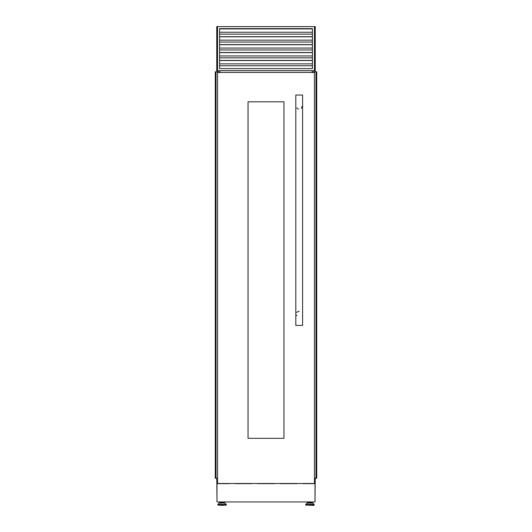 <?xml version="1.0" encoding="UTF-8"?>
<svg xmlns="http://www.w3.org/2000/svg" width="532" height="532" viewBox="0 0 532 532"><rect width="100%" height="100%" fill="white"/><g stroke="black" fill="none" stroke-linecap="round" stroke-linejoin="round"><path stroke-width="0.8" d="M316.274 478.228L316.274 71.767L316.706 71.767L316.706 478.228L314.445 478.228M316.274 71.767L311.925 71.767L311.925 72.445L311.925 71.767M315.981 71.767L315.981 478.228L315.981 71.767M316.227 478.228L316.227 71.767M311.991 72.445L311.991 71.767M217.555 478.228L215.773 478.228L215.773 71.767L215.294 71.767L215.294 478.228L215.726 478.228L215.726 71.767M220.075 71.767L220.075 72.445L220.075 71.767L215.773 71.767M216.019 478.228L216.019 71.767L216.019 478.228M215.819 478.228L215.819 71.767M220.009 72.445L220.009 71.767M312.809 503.079L314.086 504.396L305.767 504.396L307.044 503.079L312.809 503.079L311.805 502.979L311.805 502.248L308.048 502.248L308.048 502.979L307.29 502.979L309.93 502.979L308.048 502.979M312.563 502.979L309.93 502.979M313.84 505.4L305.674 505.061L314.179 505.061L313.84 505.4M220.195 502.979L220.195 502.248L223.952 502.248L223.952 502.979L224.71 502.979L222.07 502.979M222.07 505.4L226.326 505.061L217.821 505.061L222.07 505.4M312.244 501.942L312.244 502.979M314.445 26.6L315.237 26.6L315.237 70.643L314.445 70.643L314.445 26.6L216.763 26.6L216.763 70.643L315.237 70.643L315.237 71.767M315.237 478.228L315.237 479.359L314.445 479.359M216.99 501.264L216.81 479.359M217.555 26.6L217.555 70.643L216.763 70.643L216.763 71.767M216.763 478.228L216.763 479.359L217.555 479.359M315.19 479.359L315.011 501.264M224.384 501.942L224.384 502.979M219.756 501.942L219.756 502.979M307.616 501.942L307.616 502.979M219.59 68.608L219.59 28.635L312.41 28.635L312.41 68.608L219.59 68.608M312.41 32.246L219.59 32.246M312.41 34.141L219.59 34.141M312.41 40.153L219.59 40.153M312.41 42.048L219.59 42.048M312.41 48.053L219.59 48.053M312.41 49.948L219.59 49.948M312.41 55.96L219.59 55.96M312.41 57.855L219.59 57.855M312.41 63.867L219.59 63.867M312.41 65.762L219.59 65.762M229.472 483.495A0.904 0.904 0 0 1 228.96 483.648L216.99 483.648L216.99 501.942L315.011 501.942L315.011 483.648L303.041 483.648A0.904 0.904 0 0 1 302.528 483.495M297.228 483.495A0.904 0.904 0 0 1 296.716 483.648L280.457 483.648A0.904 0.904 0 0 1 279.945 483.495M252.055 483.495A0.904 0.904 0 0 1 251.543 483.648L235.284 483.648A0.904 0.904 0 0 1 234.772 483.495M274.638 483.495A0.904 0.904 0 0 1 274.133 483.648L257.867 483.648A0.904 0.904 0 0 1 257.362 483.495M315.011 479.359L315.011 481.846L314.445 481.846M217.555 481.846L216.99 481.846L216.99 479.359M296.856 315.675A2.826 2.826 0 0 1 296.603 315.21M302.023 106.327A2.826 2.826 0 0 1 301.218 108.295M298.612 109.087A2.826 2.826 0 0 1 297.588 108.641M297.182 108.295A2.826 2.826 0 0 1 296.856 107.896M299.197 325.398L302.588 325.398L302.588 95.035L295.812 95.035L295.812 325.398L299.197 325.398M248.045 101.805L283.955 101.805L283.955 438.321L248.045 438.321L248.045 101.805M217.555 483.495L217.555 72.445L314.445 72.445L314.445 483.495L217.555 483.495M296.856 312.537A2.826 2.826 0 0 1 299.197 311.28M316.181 478.228L316.181 71.767M314.086 504.396L305.674 504.635L305.674 505.061M224.956 503.079L226.233 504.396L217.914 504.396L219.191 503.079L224.71 502.979M217.914 504.396L226.326 504.635L226.326 505.061M312.41 28.908L219.59 28.908M312.41 28.828L219.59 28.828M312.41 36.808L219.59 36.808M312.41 36.728L219.59 36.728M312.41 44.715L219.59 44.715M312.41 44.635L219.59 44.635M312.41 52.621L219.59 52.621M312.41 52.542L219.59 52.542M312.41 60.522L219.59 60.522M312.41 60.442L219.59 60.442M314.179 504.635L314.179 505.061M217.821 504.635L217.821 505.061M312.41 28.794L219.59 28.794M312.41 36.695L219.59 36.695M312.41 44.602L219.59 44.602M312.41 52.508L219.59 52.508M312.41 60.409L219.59 60.409"/></g></svg>
